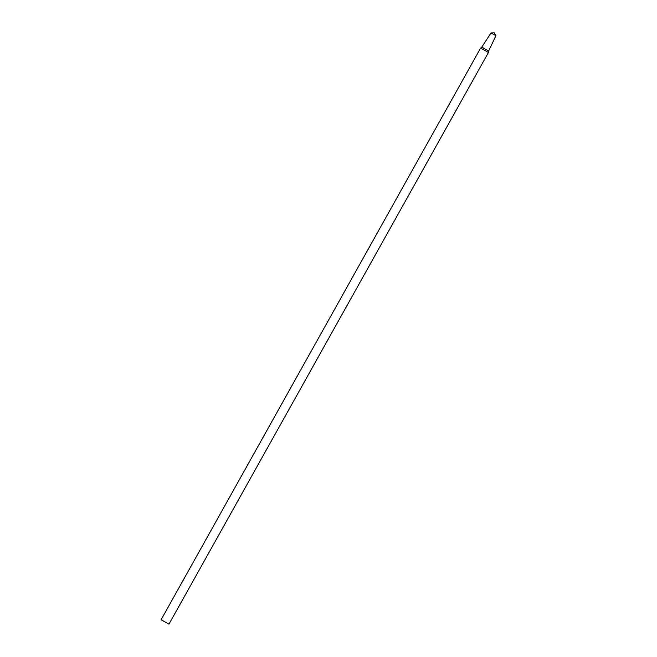 <?xml version="1.0" encoding="UTF-8"?>
<svg xmlns="http://www.w3.org/2000/svg" width="657" height="657" viewBox="0 0 657 657"><rect width="100%" height="100%" fill="white"/><g stroke="black" fill="none" stroke-linecap="round" stroke-linejoin="round"><path stroke-width="0.99" d="M490.993 32.949L494.269 32.85L495.904 35.692L490.993 32.949L481.778 47.132L480.604 48.084L161.096 619.756L168.956 624.15L488.455 52.47L480.596 48.084M495.904 35.692L488.652 50.975L481.778 47.132M488.652 50.975L488.455 52.47"/></g></svg>
